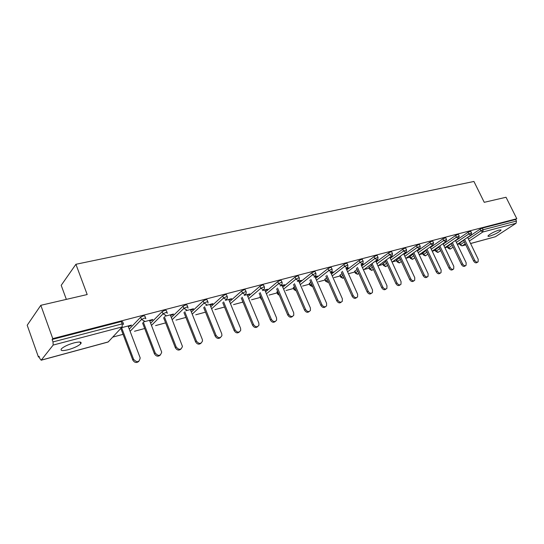 <?xml version="1.0" encoding="UTF-8"?>
<svg xmlns="http://www.w3.org/2000/svg" width="544" height="544" viewBox="0 0 544 544"><rect width="100%" height="100%" fill="white"/><g stroke="black" fill="none" stroke-linecap="round" stroke-linejoin="round"><path stroke-width="0.82" d="M68.292 349.69C74.154 347.97 78.295 346.018 80.723 343.828C82.137 341.816 79.907 341.496 74.025 342.876C68.143 344.583 63.968 346.535 61.486 348.738C60.058 350.805 62.329 351.125 68.292 349.69M489.879 236.116C495.142 234.308 498.862 232.336 501.031 230.194L499.188 229.983C493.911 231.785 490.178 233.757 487.995 235.906C487.771 236.429 488.396 236.497 489.879 236.116M66.348 299.384L61.2 285.328L75.915 264.282L473.933 181.465L484.242 202.32L506.036 197.261L516.8 218.729L515.671 219.47L482.324 228.106L483.126 229.745L516.46 221.048L515.671 219.47M38.454 357.088L39.046 356.32L39.882 358.673L41.262 360.121L53.162 345.059L52.999 341.918L52.115 339.47L52.775 338.62L40.82 305.306L27.2 325.23L38.454 357.088L39.243 356.878M112.703 337.124L123.073 334.329M134.497 331.262L144.704 328.515M155.584 325.591L165.628 322.884M176.004 320.096L185.885 317.438M195.772 314.779L205.51 312.161M214.934 309.624L224.522 307.047M233.519 304.626L242.855 302.117M251.539 299.785L260.256 297.439M269.028 295.079L277.161 292.89M286.008 290.51L293.583 288.476M302.498 286.076L309.543 284.179M318.526 281.765L325.067 280.01M334.104 277.576L340.163 275.944M349.248 273.503L354.851 271.993M364.004 269.538L369.158 268.151M378.359 265.676L383.085 264.404M392.333 261.916L396.651 260.753M405.94 258.257L409.877 257.196M432.772 245.181L419.172 254.708L422.763 253.728M432.222 251.192L435.336 250.349M444.944 247.765L447.596 247.051M457.348 244.433L459.558 243.834M516.46 221.048L516.079 223.264L495.421 236.742L470.587 243.542M40.82 305.306L87.19 294.542L75.915 264.282M52.775 338.62L516.8 218.729M52.115 339.47L121.292 321.565L122.706 321.824L123.427 323.714M459.354 243.406L463.59 240.305M467.677 237.544L480.066 229.153L482.324 228.106M129.261 329.106L140.631 317.186L143.534 315.806L144.867 316.057L145.595 317.927M150.64 323.211L162.173 311.596L165.043 310.236L166.301 310.474L167.028 312.324M171.333 317.519L183.015 306.197L185.844 304.851L187.034 305.082L187.762 306.911M191.372 312.038L203.184 300.961L205.972 299.642L207.094 299.86L207.828 301.668M210.786 306.734L222.707 295.902L225.468 294.596L226.528 294.8L227.263 296.589M229.609 301.614L241.624 290.992L244.351 289.707L245.358 289.904L246.092 291.672M242.733 301.553L242.583 301.199M247.86 296.65L259.964 286.239L262.65 284.968L263.609 285.158L264.343 286.906M260.27 296.881L259.916 296.63L260.386 296.208M265.574 291.849L277.746 281.629L280.398 280.378L281.302 280.554L282.05 282.288M277.202 292.346L276.828 292.108L277.671 291.38M282.764 287.198L294.998 277.154L297.622 275.917L298.479 276.087L299.22 277.8M293.651 287.932L293.257 287.715L294.454 286.715M299.458 282.69L311.746 272.809L314.33 271.592L315.153 271.748L315.894 273.448M309.318 283.662L310.76 282.193M315.676 278.317L328.005 268.593L330.562 267.39L331.337 267.539L332.085 269.219M324.836 279.494L326.604 277.807M331.439 274.067L343.801 264.493L346.331 263.31L347.065 263.446L347.813 265.118M339.939 275.448L342.013 273.557M346.759 269.946L359.156 260.515L361.651 259.345L362.352 259.474L363.106 261.127M354.634 271.504L357 269.43M361.665 265.941L374.075 256.646L376.55 255.49L377.216 255.605L377.964 257.244M368.941 267.668L371.586 265.424M376.169 262.045L388.593 252.878L391.034 251.736L391.673 251.845L392.428 253.47M382.867 263.928L385.778 261.535M390.286 258.257L402.723 249.213L405.137 248.084L405.742 248.193L406.497 249.798M396.44 260.29L399.602 257.754M404.036 254.572L416.473 245.65L418.853 244.535L419.438 244.63L420.186 246.228M409.659 256.741L413.059 254.068M417.425 250.981L429.855 242.175L432.215 241.074L432.772 241.169L433.52 242.746M422.552 253.28L426.183 250.492M430.467 247.493L442.898 238.796L445.767 237.789L446.515 239.353M435.125 249.907L438.967 247.003M443.183 244.086L455.607 235.498L457.912 234.423L458.422 234.505L459.17 236.048M447.386 246.616L451.432 243.61M455.586 240.774L467.99 232.288L470.764 231.295L471.505 232.832M430.59 246.711L431.657 245.963M417.255 250.226L418.309 249.478M403.682 253.81L405.613 252.831L404.607 253.096M389.912 257.448L391.904 256.442L390.524 256.802M375.775 261.181L377.822 260.154L376.047 260.617M361.25 265.016L363.358 263.962L361.168 264.54M346.317 268.96L348.493 267.886L345.875 268.573M330.97 273.013L333.207 271.912L330.147 272.721M315.18 277.182L317.485 276.06L313.956 276.984M298.928 281.472L301.308 280.323L297.282 281.384M282.2 285.892L284.655 284.709L280.099 285.913M264.976 290.442L267.512 289.231L262.398 290.578M247.228 295.127L249.839 293.889L244.14 295.392M228.929 299.955L231.635 298.683L225.304 300.356M210.059 304.939L211.983 304.429L212.854 303.634L205.87 305.476M190.59 310.08L192.63 309.543L193.48 308.74L185.796 310.767M170.49 315.384L172.659 314.813L173.482 314.01L165.056 316.234M149.736 320.865L152.034 320.26L152.83 319.457L143.616 321.885M128.282 326.529L130.73 325.883L131.492 325.081L121.434 327.733M404.566 253.579L404.41 253.239M390.864 257.196L390.667 256.768M376.795 260.916L376.598 260.474M362.338 264.731L362.141 264.289M347.487 268.654L347.283 268.206M332.214 272.687L332.01 272.231M316.506 276.835L316.302 276.366M300.342 281.098L300.138 280.629M283.703 285.491L283.499 285.015M266.574 290.013L266.37 289.53M248.928 294.678L248.724 294.182M230.738 299.479L230.534 298.976M211.983 304.429L211.772 303.919M192.63 309.543L192.426 309.019M172.659 314.813L172.455 314.282M152.034 320.26L151.83 319.722M130.73 325.883L130.519 325.339M477.68 262.113L477.013 262.534C475.823 263.255 474.681 262.738 473.586 260.984L474.688 260.284C475.789 262.038 476.932 262.555 478.115 261.834L478.21 259.264L467.588 237.347M474.688 260.284L464.576 239.387M473.586 260.984L463.502 240.115M465.582 265.662L464.964 266.057C463.746 266.818 462.577 266.302 461.455 264.513L462.55 263.806C463.672 265.601 464.848 266.118 466.065 265.356L466.16 262.759L455.444 240.482M462.55 263.806L452.37 242.59M461.455 264.513L451.296 243.324M453.186 269.294L452.615 269.661C451.364 270.47 450.16 269.96 449.011 268.131L450.106 267.417C451.255 269.253 452.452 269.77 453.703 268.96L453.805 266.342L442.993 243.685M450.106 267.417L439.844 245.868M449.011 268.131L438.777 246.609M440.456 273.027L439.94 273.36C438.661 274.224 437.424 273.714 436.247 271.837L437.328 271.13C438.512 273.006 439.742 273.51 441.028 272.653L441.13 270.021L430.222 246.969M437.328 271.13L426.992 249.227M436.247 271.837L425.938 249.968M427.4 276.855L426.945 277.154C425.626 278.072 424.361 277.569 423.15 275.645L424.225 274.931C425.435 276.855 426.707 277.358 428.026 276.44L428.128 273.802L417.119 250.328M424.225 274.931L413.814 252.674M423.15 275.645L412.76 253.422M413.984 280.786L413.603 281.044C412.25 282.023 410.944 281.527 409.7 279.555L410.768 278.841C412.019 280.813 413.318 281.309 414.678 280.33L414.773 277.678L403.662 253.769M410.768 278.841L400.275 256.204M409.7 279.555L399.235 256.958M400.214 284.825L399.908 285.029C398.514 286.083 397.174 285.593 395.889 283.574L396.95 282.853C398.235 284.872 399.582 285.362 400.969 284.315L401.064 281.656L389.844 257.298M396.95 282.853L386.376 259.828M395.889 283.574L385.342 260.583M386.056 288.973L385.839 289.122C384.411 290.251 383.03 289.775 381.704 287.694L382.758 286.974C384.084 289.054 385.465 289.53 386.9 288.402L386.981 285.743L375.652 260.909M382.758 286.974L372.096 263.541M381.704 287.694L371.076 264.302M371.504 293.236L371.389 293.318C369.92 294.535 368.499 294.073 367.125 291.938L368.166 291.203C369.546 293.352 370.967 293.814 372.436 292.597L372.511 289.945L361.066 264.615M368.166 291.203L357.428 267.356M367.125 291.938L356.408 268.117M356.538 297.622C355.035 298.942 353.566 298.5 352.138 296.29L353.165 295.562C354.6 297.772 356.068 298.214 357.578 296.895L357.632 294.263L346.12 268.512M353.165 295.562L342.346 271.279M352.138 296.29L341.34 272.041M341.224 302.117C339.667 303.457 338.164 303.008 336.722 300.771L337.736 300.043C339.232 302.321 340.748 302.743 342.298 301.315L342.332 298.704L330.766 272.558M337.736 300.043L326.828 275.298M336.722 300.771L325.842 276.073M325.468 306.734C323.857 308.101 322.32 307.652 320.858 305.381L321.864 304.647C323.428 307.006 324.999 307.408 326.577 305.844L326.59 303.273L314.976 276.719M321.864 304.647L310.869 279.432M320.858 305.381L309.896 280.208M309.257 311.488C307.584 312.888 306.014 312.433 304.531 310.128L305.524 309.393C307.17 311.841 308.795 312.202 310.406 310.488L310.393 307.979L298.724 281.003M305.524 309.393L294.44 283.682M304.531 310.128L293.481 284.458M292.563 316.377C290.836 317.812 289.224 317.363 287.722 315.017L288.694 314.276C290.435 316.819 292.121 317.145 293.76 315.255L293.712 312.82L281.996 285.41M288.694 314.276L277.528 288.041M287.722 315.017L276.583 288.823M275.366 321.409C273.578 322.891 271.925 322.436 270.402 320.049L271.361 319.308C273.21 321.953 274.965 322.232 276.617 320.144L276.522 317.812L264.772 289.952M271.361 319.308L260.1 292.522M270.402 320.049L259.168 293.311M257.645 326.597C255.796 328.12 254.096 327.665 252.552 325.237L253.49 324.496C255.469 327.25 257.292 327.468 258.951 325.149L258.815 322.952L247.017 294.63M253.49 324.496L242.134 297.133M252.552 325.237L241.23 297.922M239.38 331.942C237.463 333.513 235.722 333.064 234.151 330.589L235.062 329.848C237.198 332.724 239.088 332.867 240.734 330.283L240.557 328.25L228.718 299.452M235.062 329.848L223.611 301.866M234.151 330.589L222.727 302.661M220.538 337.457C218.552 339.082 216.764 338.633 215.166 336.11L216.056 335.362C218.368 338.368 220.334 338.429 221.938 335.539L221.721 333.717L209.848 304.429M216.056 335.362L204.503 306.734M215.166 336.11L203.64 307.53M201.103 343.135C199.043 344.821 197.193 344.379 195.568 341.809L196.432 341.061C198.968 344.202 200.994 344.155 202.524 340.918L202.286 339.361L190.38 309.556M196.432 341.061L184.776 311.739M195.568 341.809L183.94 312.535M181.036 348.996C178.894 350.758 176.997 350.322 175.331 347.691L176.168 346.943C178.956 350.227 181.057 350.057 182.458 346.433L170.286 314.854M176.168 346.943L164.404 316.88M175.331 347.691L163.588 317.682M160.303 355.048C158.086 356.884 156.128 356.463 154.421 353.77L155.23 353.022C158.318 356.442 160.473 356.13 161.697 352.097L149.525 320.328M155.23 353.022L143.344 322.164M154.421 353.77L142.562 322.966M138.89 361.298C136.585 363.222 134.558 362.807 132.804 360.053L133.586 359.305C137.006 362.855 139.21 362.392 140.189 357.918L128.078 325.985M133.586 359.305L121.611 327.685M132.804 360.053L120.822 328.392M516.079 223.264L482.766 232.03L469.363 241.012M465.263 243.766L462.318 245.738L465.766 244.8M470.567 243.494L495.421 236.742M468.459 239.156L480.869 230.792L483.126 229.745L482.766 232.03L480.869 230.792L480.066 229.153M459.694 242.944L460.462 244.542L462.012 245.868L460.068 244.895L464.365 241.91M41.262 360.121L108.236 341.924L122.223 326.89L53.162 345.059M52.999 341.918L122.169 323.877L121.292 321.565M122.223 326.89L122.169 323.877L123.617 324.292M41.12 360.23L108.011 342.054L109.664 340.388M460.122 245.004L459.299 243.297M447.712 246.16L448.487 247.778L450.378 248.982L453.125 247.146M456.368 242.406L468.799 233.947L470.723 235.198L471.124 234.954L471.566 232.954L468.799 233.947L467.99 232.288M448.161 248.234L452.214 245.242M435.431 249.451L436.213 251.09L439.749 248.656M443.979 245.745L456.416 237.184L455.607 235.498M422.844 252.824L423.626 254.49L426.965 252.164M431.263 249.172L443.714 240.502L442.898 238.796M409.938 256.285L410.727 257.972L413.855 255.762M418.22 252.688L430.678 243.909L429.855 242.175M396.698 259.835L397.487 261.542L400.398 259.468M404.838 256.299L417.296 247.404L416.473 245.65M383.105 263.48L383.901 265.214L386.573 263.276M391.095 260.005L403.553 250.995L402.723 249.213M369.158 267.22L369.954 268.974L372.388 267.192M376.978 263.82L389.429 254.687L388.593 252.878M354.831 271.055L355.633 272.843L357.802 271.225M362.481 267.743L374.918 258.475L374.075 256.646M340.116 274.999L340.925 276.808L342.822 275.373M347.575 271.776L359.992 262.378L359.156 260.515M324.999 279.052L325.808 280.894L327.413 279.65M332.255 275.924L344.644 266.383L343.801 264.493M309.454 283.22L310.264 285.083L311.569 284.063M316.499 280.201L328.855 270.511L328.005 268.593M293.468 287.504L294.284 289.401L295.27 288.612M300.281 284.6L312.596 274.761L311.746 272.809M277.018 291.917L277.841 293.842L278.487 293.304M283.594 289.143L295.854 279.133L294.998 277.154M260.093 296.453L260.916 298.404L261.208 298.16M266.404 293.828L278.603 283.642L277.746 281.629M248.696 298.656L260.828 288.286L259.964 286.239M230.445 303.647L242.495 293.073L241.624 290.992M211.623 308.808L223.577 298.017L222.707 295.902M192.209 314.14L204.054 303.117L203.184 300.961M172.176 319.661L183.886 308.387L183.015 306.197M151.484 325.387L163.05 313.834L162.173 311.596M130.104 331.323L141.508 319.464L140.631 317.186M435.9 251.546L436.213 251.09L438.138 252.307L440.674 250.594M458.381 238.442L459.231 236.184L456.416 237.184L458.381 238.442M423.334 254.939L423.626 254.49L425.585 255.714L427.897 254.136M445.713 241.774L446.583 239.496L443.714 240.502L445.713 241.774M410.441 258.42L410.727 257.972L412.719 259.209L414.793 257.774M432.718 245.194L433.595 242.896L430.678 243.909L432.718 245.194M397.222 261.997L397.487 261.542L399.514 262.8L401.343 261.521M419.37 248.71L419.88 248.363L420.267 246.384L417.296 247.404L419.37 248.71M383.656 265.662L383.901 265.214L385.968 266.478L387.539 265.363M405.661 252.314L406.212 251.94L406.572 249.968L403.553 250.995L405.661 252.314M369.73 269.423L369.954 268.974L372.062 270.259L373.354 269.321M391.585 256.02L392.17 255.605L392.51 253.654L389.429 254.687L391.585 256.02M355.429 273.285L355.633 272.843L357.782 274.135L358.782 273.394M377.114 259.828L377.74 259.366L378.053 257.434L374.918 258.475L377.114 259.828L363.467 269.933M340.734 277.25L340.925 276.808L343.108 278.12L343.774 277.617M362.236 263.738L362.909 263.228L363.195 261.331L362.494 261.202L359.992 262.378L362.236 263.738M325.638 281.33L325.808 280.894L328.032 282.214L328.454 282.01M346.929 267.764L347.657 267.199L347.915 265.329L347.174 265.2L344.644 266.383L346.929 267.764M310.121 285.518L310.264 285.083L312.596 286.409M331.187 271.912L331.969 271.272L332.187 269.45L331.412 269.307L328.855 270.511L331.187 271.912M314.983 276.175L315.819 275.461L316.003 273.693L315.187 273.544L312.596 274.761L314.983 276.175M296.215 290.802L294.073 289.612L296.256 290.904M294.161 289.83L293.257 287.715M298.289 280.568L299.193 279.759L299.336 278.059L298.479 277.902L295.854 279.133L298.289 280.568M279.283 295.181L277.644 294.032L279.378 295.399M277.739 294.263L276.828 292.108M281.092 285.09L282.064 284.172L282.166 282.56L281.262 282.39L278.603 283.642L281.092 285.09M261.752 299.452L260.739 298.581L261.922 299.86M261.14 298.826L259.916 296.63M263.371 289.755L264.404 288.708L264.466 287.198L263.514 287.014L260.828 288.286L263.371 289.755M243.556 303.538L243.413 303.178M245.092 294.562L246.201 293.372L246.221 291.978L245.215 291.788L242.495 293.073L245.092 294.562M226.236 299.52L227.419 298.16L227.399 296.915L226.338 296.711L223.577 298.017L226.236 299.52M206.774 304.64L204.054 303.117L206.849 301.798L207.964 302.008L208.019 303.083M186.674 309.93L183.886 308.387L186.714 307.047L187.904 307.272L187.979 308.149M165.906 315.398L163.05 313.834L165.92 312.474L167.171 312.705L167.26 313.364M144.432 321.042L141.508 319.464L144.412 318.077L145.744 318.322L145.819 318.736M80.07 342.054L80.723 343.828M500.82 229.772L501.031 230.194M465.786 244.848L462.08 245.847M450.16 249.091L450.507 248.934M457.293 244.324L470.798 235.178M447.331 246.5L448.106 248.118L450.065 249.118M437.92 252.416L438.267 252.26M444.904 247.697L458.449 238.422M435.064 249.784L435.839 251.423L437.825 252.443M425.374 255.823L425.728 255.666M432.201 251.158L445.774 241.76M422.491 253.15L423.273 254.81L425.279 255.85M412.502 259.318L412.862 259.155M409.598 256.598L410.38 258.284L412.413 259.345M399.303 262.908L399.67 262.745M405.797 258.359L419.417 248.696M396.365 260.141L397.154 261.848L399.208 262.936M385.757 266.587L386.124 266.417M392.061 262.113L405.702 252.3M382.792 263.772L383.588 265.499L385.662 266.614M371.851 270.368L372.225 270.198M377.958 265.968L391.612 256.013M368.859 267.498L369.655 269.253L371.763 270.395M357.571 274.244L357.952 274.074M354.552 271.327L355.354 273.108L357.483 274.271M339.857 275.257L340.66 277.066L342.815 278.256M324.748 279.296L325.557 281.132L327.746 282.35M309.223 283.444L310.032 285.308L312.249 286.559M242.508 301.281L243.766 304.042"/></g></svg>
